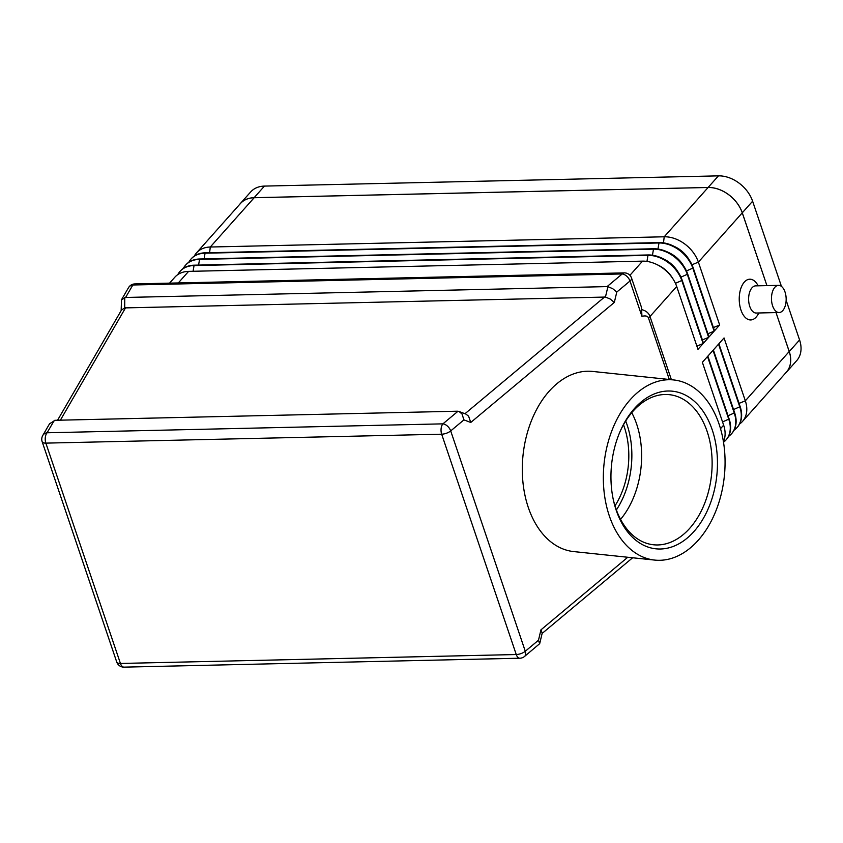 <?xml version="1.0" encoding="UTF-8"?>
<svg xmlns="http://www.w3.org/2000/svg" width="843" height="843" viewBox="0 0 843 843"><rect width="100%" height="100%" fill="white"/><g stroke="black" fill="none" stroke-linecap="round" stroke-linejoin="round"><path stroke-width="1.26" d="M779.122 312.521L756.266 313.038A13.583 7.345 -91.3 0 1 749.764 306.409A13.583 7.345 -91.3 0 1 749.448 292.816A13.583 7.345 -91.3 0 1 755.655 285.872L778.51 285.356A13.583 7.345 -91.3 0 1 785.012 291.973A13.583 7.345 -91.3 0 1 785.328 305.566A13.583 7.345 -91.3 0 1 779.122 312.521A13.583 7.345 -91.3 0 1 772.62 305.893A13.583 7.345 -91.3 0 1 772.304 292.3A13.583 7.345 -91.3 0 1 778.51 285.356M758.932 312.974L757.667 315.04A20.38 11.012 -91.3 0 1 740.955 310.013A20.38 11.012 -91.3 0 1 742.809 284.154A20.38 11.012 -91.3 0 1 756.972 283.806L758.321 285.809M121.15 310.635L121.508 299.76L125.607 297.463L132.846 284.987L622.208 273.954A7.545 4.626 50.1 0 1 626.802 276.272A7.545 4.626 50.1 0 1 629.984 281.025L641.934 316.315L641.512 307.453L631.544 278.021A7.545 3.182 -18.7 0 0 631.481 277.863M125.607 297.463L607.065 286.609L607.908 286.683L605.443 297.052L610.258 299.054L614.315 302.437L616.781 292.068L612.724 288.685L607.908 286.683M49.568 423.755L55.206 420.288L457.201 411.215L458.002 411.247L442.923 423.85A7.545 4.078 88.7 0 0 441.131 428.486A7.545 4.078 88.7 0 0 441.669 434.198A7.545 3.182 -18.7 0 0 446.505 433.218A7.545 3.182 -18.7 0 0 450.699 430.921L463.913 419.877L462.048 414.018L459.056 411.5L465.905 414.092L468.603 416.21L470.763 422.469L614.315 302.437M459.056 411.5L458.002 411.247M627.761 557.255L540.953 629.837L538.487 640.216L539.636 643.715L524.536 656.455A7.545 4.626 -129.9 0 0 525.2 655.664A7.545 4.626 -129.9 0 0 525.284 651.26A7.545 3.182 161.3 0 1 521.09 653.557A7.545 3.182 161.3 0 1 516.253 654.537A7.545 4.078 88.7 0 0 518.814 657.983A7.545 4.078 88.7 0 0 519.868 658.214A7.545 7.545 0 0 0 524.536 656.455M605.443 297.052L124.711 307.895L124.743 297.579M121.476 310.076L124.711 307.895M573.725 551.585A90.57 60.464 -84 0 1 528.276 507.402A90.57 60.464 -84 0 1 534.336 414.029A90.57 60.464 -84 0 1 592.608 371.436A90.57 60.464 -84 0 0 534.336 414.029A90.57 60.464 -84 0 0 528.276 507.402A90.57 60.464 -84 0 0 573.725 551.585L654.758 560.089A90.57 60.464 -84 0 1 609.32 515.895A90.57 60.464 -84 0 1 615.369 422.522A90.57 60.464 -84 0 1 673.641 379.94A90.57 60.464 -84 0 1 719.09 424.124A90.57 60.464 -84 0 1 713.03 517.497A90.57 60.464 -84 0 1 654.758 560.089M623.493 424.746A67.925 45.343 -84 0 1 624.326 427.095A67.925 45.343 -84 0 1 614.99 505.842M613.177 499.088A75.47 50.39 96 0 0 615.675 507.96A75.47 50.39 96 0 0 653.536 544.778A75.47 50.39 96 0 0 702.103 509.288A75.47 50.39 96 0 0 707.14 431.479A75.47 50.39 96 0 0 669.279 394.661A75.47 50.39 96 0 0 620.322 430.984M712.23 429.856A79.253 52.909 -84 0 1 687.235 538.055A79.253 52.909 -84 0 1 616.18 510.163A79.253 52.909 -84 0 1 613.367 499.962A79.253 52.909 -84 0 1 620.68 430.172A79.253 52.909 -84 0 1 712.23 429.856M620.564 519.372A75.47 50.39 96 0 0 636.644 424.082A75.47 50.39 96 0 0 631.744 412.67M671.386 379.698L649.985 316.494C648.815 313.111 646.191 310.856 642.092 309.729M169.559 283.143L174.828 277.221A30.19 21.971 41.7 0 1 188.6 271.372L642.535 261.14A30.19 21.971 41.7 0 1 676.697 286.494L697.972 349.35L703.136 343.554L681.861 280.687A30.19 21.971 -138.3 0 0 647.687 255.345L193.764 265.577A30.19 21.971 -138.3 0 0 179.991 271.425A30.19 21.971 -138.3 0 0 177.768 274.639M723.515 442.248A30.19 21.971 -138.3 0 0 725.96 440.014A30.19 21.971 -138.3 0 0 728.805 419.371L707.53 356.515L702.367 362.311L723.642 425.167A30.19 21.971 41.7 0 1 723.431 441.764M728.531 436.421A30.19 21.971 -138.3 0 0 731.461 433.829A30.19 21.971 -138.3 0 0 734.306 413.186L713.03 350.33L707.867 356.125L729.142 418.982A30.19 21.971 41.7 0 1 726.297 439.635A30.19 21.971 41.7 0 1 726.129 439.825M734.032 430.236A30.19 21.971 -138.3 0 0 736.972 427.643A30.19 21.971 -138.3 0 0 739.817 407L718.542 344.144L713.378 349.94L734.653 412.796A30.19 21.971 41.7 0 1 731.808 433.45A30.19 21.971 41.7 0 1 731.629 433.639M739.543 424.05A30.19 21.971 -138.3 0 0 742.472 421.458A30.19 21.971 -138.3 0 0 745.328 400.815L724.042 337.959L718.879 343.754L740.165 406.611A30.19 21.971 41.7 0 1 737.309 427.264A30.19 21.971 41.7 0 1 737.14 427.454M742.472 421.458L786.361 372.174A30.19 21.971 -138.3 0 0 789.206 351.52L776.024 312.584L789.248 351.552A30.19 21.971 41.7 0 1 786.403 372.206A30.19 21.971 41.7 0 1 785.497 373.133M239.528 204.554A30.19 21.971 41.7 0 1 240.35 203.542A30.19 21.971 41.7 0 1 254.122 197.694L708.12 187.462A30.19 21.971 41.7 0 1 742.283 212.805L766.93 285.619L742.261 212.836A30.19 21.971 -138.3 0 0 708.099 187.494L254.164 197.726A30.19 21.971 -138.3 0 0 240.392 203.574L196.514 252.868A30.19 21.971 -138.3 0 0 194.28 256.082M191.182 258.864A30.19 21.971 41.7 0 1 191.35 258.664A30.19 21.971 41.7 0 1 205.123 252.816L659.047 242.584A30.19 21.971 41.7 0 1 693.22 267.937L714.495 330.793L719.659 324.998L698.383 262.131A30.19 21.971 -138.3 0 0 664.21 236.788L210.286 247.02A30.19 21.971 -138.3 0 0 196.514 252.868M185.671 265.05A30.19 21.971 41.7 0 1 185.839 264.85A30.19 21.971 41.7 0 1 199.612 259.001L653.546 248.769A30.19 21.971 41.7 0 1 687.709 274.123L708.984 336.979L714.147 331.183L692.872 268.316A30.19 21.971 -138.3 0 0 658.71 242.974L204.775 253.206A30.19 21.971 -138.3 0 0 191.003 259.054A30.19 21.971 -138.3 0 0 188.779 262.268M180.16 271.235A30.19 21.971 41.7 0 1 180.328 271.035A30.19 21.971 41.7 0 1 194.111 265.187L648.035 254.955A30.19 21.971 41.7 0 1 682.208 280.308L703.484 343.164L708.647 337.369L687.372 274.502A30.19 21.971 -138.3 0 0 653.199 249.159L199.275 259.391A30.19 21.971 -138.3 0 0 185.492 265.239A30.19 21.971 -138.3 0 0 183.268 268.453M540.953 629.837L542.186 633.146M672.661 278.38A24.911 18.124 -138.3 0 0 657.456 264.85M703.136 343.554L696.876 346.115M678.162 272.194A24.911 18.124 -138.3 0 0 662.967 258.664M708.647 337.369L702.388 339.929M683.673 266.009A24.911 18.124 -138.3 0 0 668.478 252.478M714.147 331.183L707.899 333.744M689.174 259.823A24.911 18.124 -138.3 0 0 673.979 246.293M719.659 324.998L713.399 327.558M240.35 203.542L250.677 191.941A30.19 21.971 41.7 0 1 264.449 186.092L718.447 175.86A30.19 21.971 41.7 0 1 752.609 201.214L781.45 286.399M786.14 300.277L799.575 339.961A30.19 21.971 41.7 0 1 796.73 360.604L786.403 372.206M616.37 509.941A72.456 48.367 96 0 0 627.076 424.798A72.456 48.367 96 0 0 625.685 421.036M128.399 287.874A7.545 6.164 30.1 0 1 128.505 287.684A7.545 6.164 30.1 0 1 128.621 287.505A7.545 6.164 30.1 0 1 132.846 284.987A7.545 4.078 -91.3 0 1 134.869 283.922L624.231 272.89A7.545 4.078 88.7 0 0 622.208 273.954L607.065 286.609M616.781 292.068L629.984 281.025A7.545 3.182 -18.7 0 0 631.544 278.021A7.545 7.545 0 0 0 624.231 272.89M124.047 667.14A7.545 4.078 -91.3 0 1 122.994 666.908A7.545 4.078 -91.3 0 1 120.433 663.462A7.545 3.182 161.3 0 1 117.177 662.661A7.545 3.182 161.3 0 1 116.734 662.018A7.545 7.545 0 0 0 124.047 667.14L519.868 658.214M538.487 640.216L525.284 651.26L450.699 430.921A7.545 4.626 -129.9 0 0 447.517 426.168A7.545 4.626 -129.9 0 0 442.923 423.85L47.103 432.775A7.545 6.164 -149.9 0 0 42.877 435.294A7.545 6.164 -149.9 0 0 42.772 435.473A7.545 7.545 0 0 0 42.15 441.679A7.545 3.182 -18.7 0 0 42.603 442.333A7.545 3.182 -18.7 0 0 45.859 443.123A7.545 4.078 -91.3 0 1 45.311 437.412A7.545 4.078 -91.3 0 1 47.103 432.775L54.31 420.351M441.669 434.198L516.253 654.537L120.433 663.462L45.859 443.123L441.669 434.198M604.61 296.989L464.967 413.734M60.38 420.162L125.575 307.79M676.697 286.494L649.985 316.494A15.09 6.375 161.3 0 1 649.279 317.221A15.09 6.375 161.3 0 1 648.467 317.948L669.3 379.476M641.934 316.315C645.612 315.493 647.782 316.041 648.467 317.948M642.535 261.14L629.921 275.303M723.642 425.167L720.512 428.687M729.142 418.982L722.546 421.932M734.653 412.796L728.046 415.747M740.165 406.611L733.558 409.561M789.206 351.52L745.328 400.815L739.069 403.375M742.261 212.836L698.383 262.131L691.955 264.765M693.22 267.937L686.444 270.951M687.709 274.123L680.944 277.136M682.208 280.308L675.433 283.322M463.913 419.877L470.763 422.469M193.079 271.277L194.111 265.187M646.96 261.414L648.035 254.955M198.579 265.092L199.612 259.001M652.461 255.229L653.546 248.769M204.09 258.906L205.123 252.816M657.972 249.043L659.047 242.584M188.6 271.372L178.305 282.942M209.601 252.721L210.286 247.02L254.164 197.726M663.483 242.858L664.21 236.788L708.099 187.494M264.449 186.092L254.122 197.694M718.447 175.86L708.12 187.462M752.609 201.214L742.283 212.805M799.575 339.961L789.248 351.552M42.15 441.679L116.734 662.018M542.123 633.441L632.629 557.771M673.641 379.94L592.608 371.436M134.869 283.922A7.545 7.545 0 0 0 128.505 287.684L121.582 299.623M57.566 420.225L121.55 309.939M539.762 643.378L542.228 632.998M42.772 435.473L49.695 423.534"/></g></svg>
